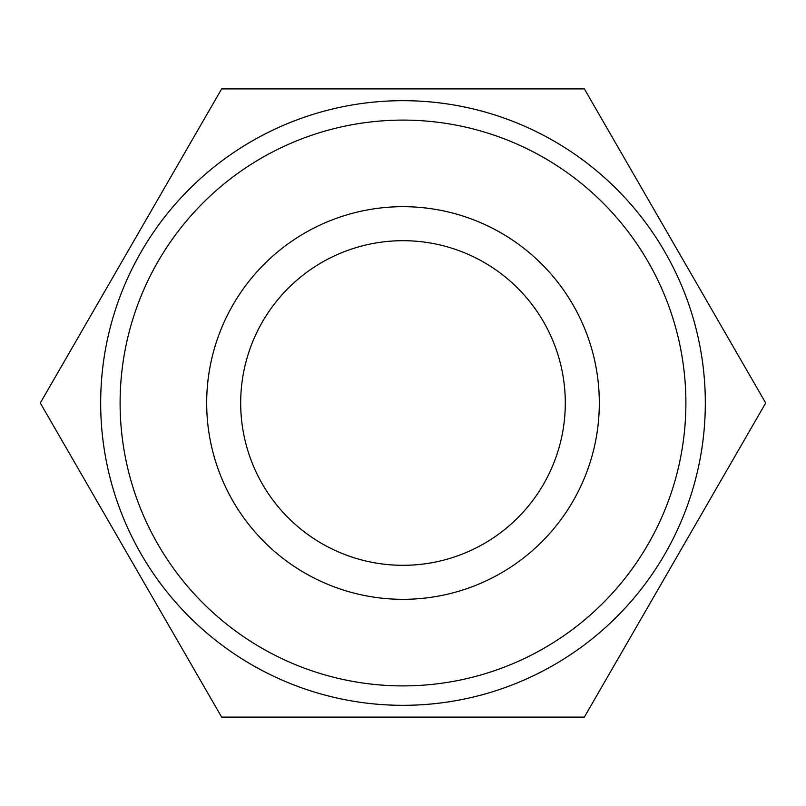 <?xml version="1.0" encoding="UTF-8"?>
<svg xmlns="http://www.w3.org/2000/svg" width="806" height="806" viewBox="0 0 806 806"><rect width="100%" height="100%" fill="white"/><g stroke="black" fill="none" stroke-linecap="round" stroke-linejoin="round"><path stroke-width="1.21" d="M584.35 717.108L765.7 403L584.35 88.892L221.65 88.892L40.3 403L221.65 717.108L584.35 717.108M206.679 403A196.321 196.321 0 0 0 501.161 573.016A196.321 196.321 0 0 0 501.161 232.984A196.321 196.321 0 0 0 206.679 403M120.104 403A282.896 282.896 0 0 0 544.443 647.994A282.896 282.896 0 0 0 544.443 158.006A282.896 282.896 0 0 0 120.104 403M100.669 403A302.331 302.331 0 0 0 554.165 664.819A302.331 302.331 0 0 0 554.165 141.181A302.331 302.331 0 0 0 100.669 403M240.682 403A162.318 162.318 0 0 0 484.154 543.566A162.318 162.318 0 0 0 484.154 262.434A162.318 162.318 0 0 0 240.682 403"/></g></svg>
